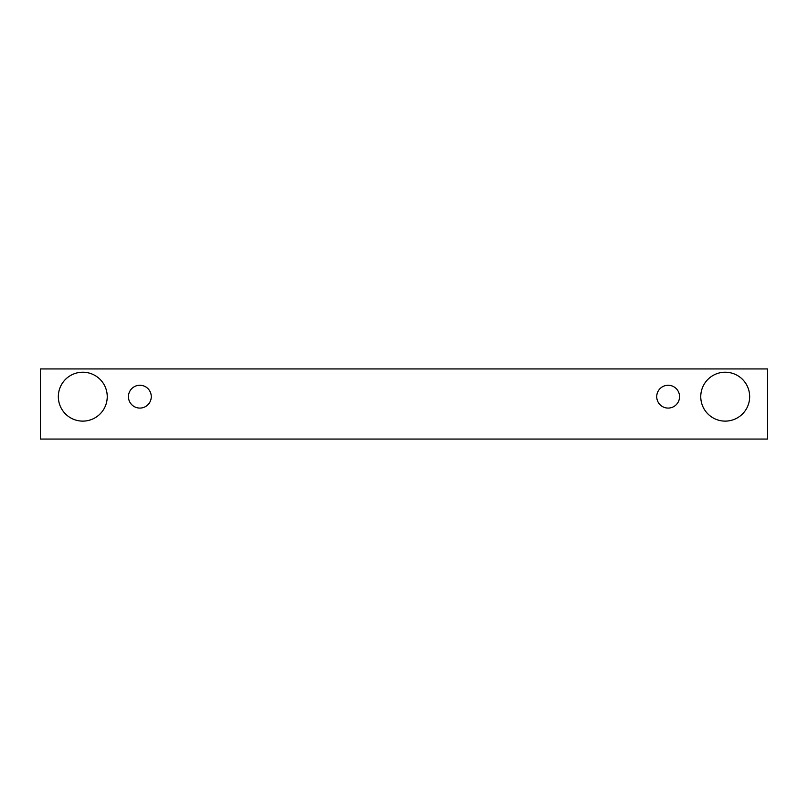 <?xml version="1.0" encoding="UTF-8"?>
<svg xmlns="http://www.w3.org/2000/svg" width="808" height="808" viewBox="0 0 808 808"><rect width="100%" height="100%" fill="white"/><g stroke="black" fill="none" stroke-linecap="round" stroke-linejoin="round"><path stroke-width="0.61" stroke-dasharray="4.04 3.03" d="M139.865 408.08A11.413 11.413 0 0 1 128.442 396.667A11.413 11.413 0 0 1 139.865 385.244A11.413 11.413 0 0 1 151.278 396.667A11.413 11.413 0 0 1 139.865 408.08M668.135 408.08A11.413 11.413 0 0 1 656.722 396.667A11.413 11.413 0 0 1 668.135 385.244A11.413 11.413 0 0 1 679.558 396.667A11.413 11.413 0 0 1 668.135 408.08M58.338 396.667A24.462 24.462 0 0 1 82.79 372.205A24.462 24.462 0 0 1 107.252 396.667A24.462 24.462 0 0 1 82.79 421.12A24.462 24.462 0 0 1 58.338 396.667M700.748 396.667A24.462 24.462 0 0 1 725.21 372.205A24.462 24.462 0 0 1 749.662 396.667A24.462 24.462 0 0 1 725.21 421.12A24.462 24.462 0 0 1 700.748 396.667M767.6 368.943L40.4 368.943L40.4 439.057L767.6 439.057L767.6 368.943"/><path stroke-width="1.21" d="M139.865 408.08A11.413 11.413 0 0 1 129.977 390.961A11.413 11.413 0 0 1 149.743 390.961A11.413 11.413 0 0 1 139.865 408.08M668.135 408.08A11.413 11.413 0 0 1 658.257 390.961A11.413 11.413 0 0 1 678.023 390.961A11.413 11.413 0 0 1 668.135 408.08M767.6 368.943L40.4 368.943L40.4 439.057L767.6 439.057L767.6 368.943M82.79 421.12A24.462 24.462 0 0 1 61.61 384.436A24.462 24.462 0 0 1 103.969 384.436A24.462 24.462 0 0 1 82.79 421.12M725.21 421.12A24.462 24.462 0 0 1 704.031 384.436A24.462 24.462 0 0 1 746.39 384.436A24.462 24.462 0 0 1 725.21 421.12"/></g></svg>
